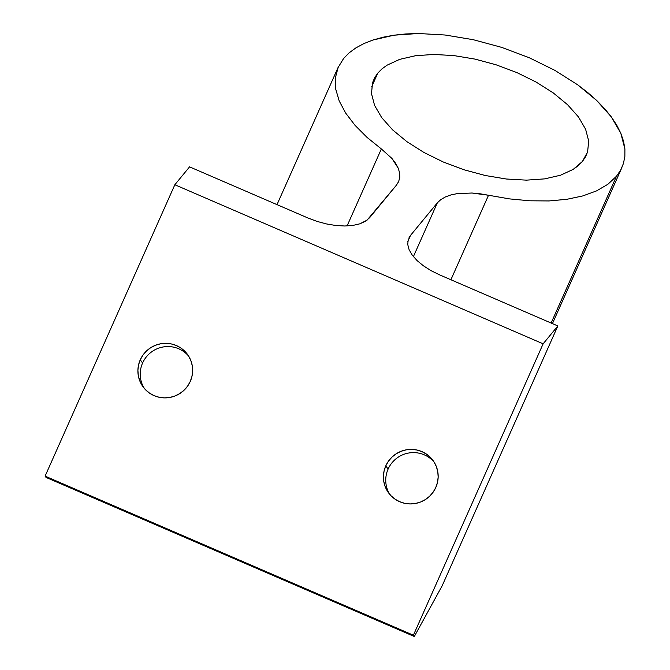 <?xml version="1.0" encoding="UTF-8"?>
<svg xmlns="http://www.w3.org/2000/svg" width="670" height="670" viewBox="0 0 670 670"><rect width="100%" height="100%" fill="white"/><g stroke="black" fill="none" stroke-linecap="round" stroke-linejoin="round"><path stroke-width="1" d="M377.788 73.105L371.624 86.949L377.788 73.105L381.892 68.943L386.933 65.241L399.663 59.37L415.484 55.727L433.792 54.446L453.875 55.585L474.963 59.094L496.244 64.848L516.913 72.603L536.159 82.083L553.261 92.921L567.54 104.688L578.461 116.94L585.605 129.209L588.695 141.018L587.607 151.923L582.389 161.487L578.285 165.658L573.244 169.359L560.514 175.23L544.693 178.873L526.385 180.146L506.311 179.007L485.214 175.498L463.933 169.753L443.264 161.989L424.018 152.509L406.916 141.68L392.637 129.905L381.716 117.652L374.572 105.383L371.482 93.574L372.57 82.678L374.672 77.703L377.788 73.105L372.57 82.678L371.482 93.574L374.572 105.383L381.716 117.652L392.637 129.905L406.916 141.68L424.018 152.509L443.264 161.989L463.933 169.753L485.214 175.498L506.311 179.007L526.385 180.146L544.693 178.873L560.514 175.23L573.244 169.359L582.389 161.487L585.505 156.897L587.607 151.923L588.695 141.018M388.114 469.075A27.504 27.152 144 0 1 434.152 462.158A27.504 27.152 -36 0 0 388.114 469.075L385.786 465.859A27.504 27.152 144 0 1 433.046 460.508A27.504 27.152 144 0 1 435.802 487.467L433.147 492.149L429.629 496.227L425.391 499.56L420.593 502.014L415.417 503.488L410.065 503.932L404.739 503.329L399.647 501.704L394.982 499.117L390.92 495.666L387.628 491.487L385.225 486.738L383.81 481.596L383.424 476.269L384.094 470.96L385.786 465.859L388.441 461.186L391.958 457.099L396.196 453.774L400.995 451.32L406.171 449.846L411.522 449.394L416.849 449.997L421.941 451.622L426.606 454.21L430.668 457.66L433.959 461.848L436.363 466.596L437.778 471.739L438.163 477.065L437.493 482.375L435.802 487.467A27.504 27.152 144 0 1 388.541 492.819A27.504 27.152 144 0 1 385.786 465.859L388.114 469.075A27.504 27.152 -36 0 0 389.764 494.385A27.504 27.152 144 0 1 388.114 469.075M142.593 363.023A27.504 27.152 144 0 1 188.63 356.105A27.504 27.152 -36 0 0 142.593 363.023L140.264 359.807A27.504 27.152 144 0 1 187.525 354.455A27.504 27.152 144 0 1 190.28 381.414L187.625 386.088L184.108 390.175L179.87 393.499L175.071 395.953L169.895 397.427L164.535 397.88L159.217 397.276L154.117 395.652L149.46 393.064L145.398 389.613L142.107 385.426L139.703 380.677L138.28 375.543L137.903 370.209L138.564 364.899L140.264 359.807L142.919 355.125L146.437 351.047L150.675 347.713L155.474 345.268L160.649 343.785L166.001 343.341L171.327 343.945L176.419 345.569L181.084 348.157L185.138 351.608L188.429 355.787L190.833 360.544L192.257 365.678L192.642 371.004L191.972 376.322L190.28 381.414A27.504 27.152 144 0 1 143.011 386.766A27.504 27.152 144 0 1 140.264 359.807L142.593 363.023A27.504 27.152 -36 0 0 144.243 388.324A27.504 27.152 144 0 1 142.593 363.023M616.492 176.218L551.125 323.041L616.492 176.218L620.646 170.096L616.492 176.218L607.908 184.258L616.492 176.218M623.452 163.463L620.646 170.096L623.452 163.463L624.867 156.386L624.901 148.933L624.867 156.386M620.78 133.179L624.901 148.933L623.527 141.169L620.78 133.179L616.676 125.039L611.258 116.823L620.78 133.179M596.694 100.483L611.258 116.823L604.575 108.615L596.694 100.483L587.691 92.519L577.649 84.797L596.694 100.483M554.852 70.35L577.649 84.797L554.852 70.35L529.191 57.712L554.852 70.35M501.629 47.361L529.191 57.712L501.629 47.361L473.255 39.697L501.629 47.361M445.131 35.016L473.255 39.697L445.131 35.016L418.356 33.5L445.131 35.016M393.952 35.2L418.356 33.5L405.794 33.952L393.952 35.2L382.939 37.244L372.855 40.058L393.952 35.2M363.81 43.617L372.855 40.058L363.81 43.617L355.887 47.888L363.81 43.617M349.154 52.821L355.887 47.888L349.154 52.821L343.685 58.382L349.154 52.821M337.998 67.67L343.685 58.382L337.998 67.67L335.327 78.005L335.737 89.185L339.204 100.961L345.67 113.079L354.991 125.29L366.967 137.333L381.356 148.949L347.068 225.949L381.356 148.949L366.967 137.333L354.991 125.29L345.67 113.079L339.204 100.961L335.737 89.185L335.327 78.005L338.233 67.126M410.534 235.379L437.343 202.851L440.776 199.635L445.29 196.997L450.801 194.97L457.191 193.622L472.015 193.019L480.147 193.789L509.476 198.889L529.794 200.799L549.065 200.941L566.87 199.3L582.825 195.916L596.601 190.866L607.908 184.258L596.601 190.866L582.825 195.916L566.87 199.3L549.065 200.941L529.794 200.799L509.476 198.889L488.522 195.246L450.902 279.75L488.522 195.246L472.015 193.019L457.191 193.622L450.801 194.97L445.29 196.997L440.776 199.635L437.343 202.851L410.534 235.379L407.796 241.535L410.534 235.379L408.792 238.143L410.534 235.379M399.596 172.852L398.206 168.145L391.9 158.413L381.356 148.949L391.9 158.413L395.627 163.296L398.206 168.145L399.596 172.852L399.764 177.324L398.692 181.461L396.414 185.18L369.614 217.708L365.552 221.201L359.891 223.814L352.864 225.43L344.723 225.999L335.804 225.497L326.424 223.931L316.969 221.376L307.781 217.926L189.568 166.864L174.837 184.744L543.127 343.827L557.85 325.947L439.637 274.884L431.078 270.672L423.482 265.856L417.134 260.63L412.284 255.178L409.11 249.726L407.737 244.475L408.214 239.634L407.737 244.475L409.11 249.726L412.284 255.178L417.134 260.63L423.482 265.856L431.078 270.672L439.637 274.884L557.85 325.947L442.158 585.798L557.85 325.947L543.127 343.827L174.837 184.744L189.568 166.864L307.781 217.926L316.969 221.376L326.424 223.931L335.804 225.497L344.723 225.999L352.864 225.43L359.891 223.814L367.093 220.128L396.414 185.18L398.6 181.679M413.398 256.618L437.343 202.851L413.398 256.618M46.037 477.417L45.099 476.127L174.837 184.744L45.099 476.127L413.39 635.219L543.127 343.827L413.39 635.219L414.32 636.5L442.158 585.798L414.32 636.5L413.39 635.219L45.099 476.127L46.037 477.417L414.32 636.5L46.037 477.417M553.261 92.921L567.54 104.688L578.461 116.94M399.663 59.37L415.484 55.727L433.792 54.446L453.875 55.585L474.963 59.094M552.432 323.61L621.911 167.55M277.012 204.635L338.216 67.159"/></g></svg>
